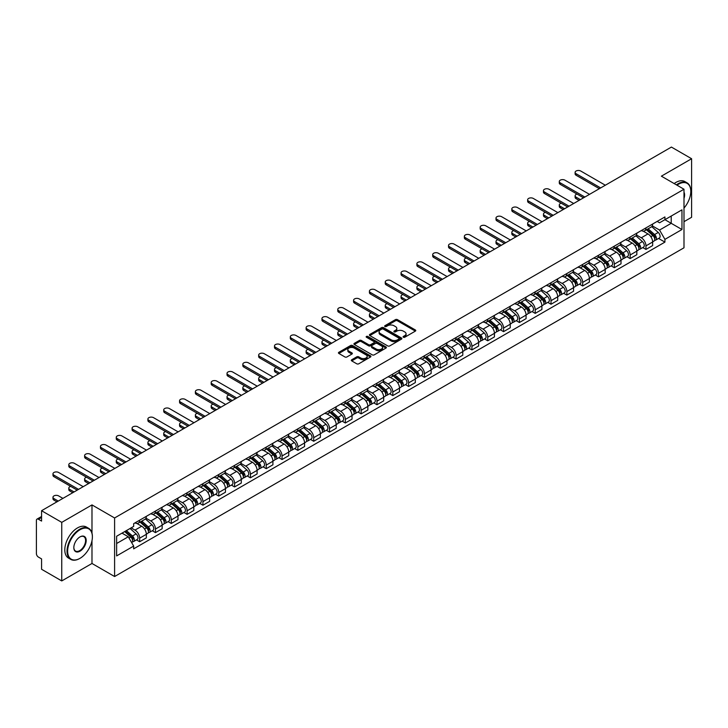 <?xml version="1.0" encoding="UTF-8"?>
<svg xmlns="http://www.w3.org/2000/svg" width="728" height="728" viewBox="0 0 728 728"><rect width="100%" height="100%" fill="white"/><g stroke="black" fill="none" stroke-linecap="round" stroke-linejoin="round"><path stroke-width="1.09" d="M403.385 337.228A0.983 0.573 0 0 0 404.777 337.228L415.351 331.122A1.411 0.81 0 0 0 415.761 330.548A1.411 0.81 0 0 0 415.351 329.966L397.433 319.628A1.411 0.81 0 0 0 395.441 319.628L384.866 325.735A0.983 0.573 0 0 0 386.259 326.535L387.624 325.744A4.505 2.603 0 0 1 393.994 325.744L395.495 326.608A4.505 2.603 0 0 1 396.815 328.446A4.505 2.603 0 0 1 395.495 330.284L394.121 331.076A0.983 0.573 0 0 0 395.513 331.877L396.887 331.094A4.505 2.603 0 0 1 403.257 331.094L404.75 331.95A4.505 2.603 0 0 1 406.069 333.797A4.505 2.603 0 0 1 404.75 335.635L403.385 336.418A0.983 0.573 0 0 0 403.385 337.228L403.385 336.418M351.733 359.741A1.411 0.81 0 0 0 351.324 360.315A1.411 0.81 0 0 0 351.733 360.897L356.766 363.8A1.411 0.81 0 0 0 358.758 363.8L370.507 357.011A1.411 0.81 0 0 0 370.916 356.438A1.411 0.81 0 0 0 370.507 355.865L352.579 345.518A1.411 0.81 0 0 0 350.596 345.518L338.848 352.297A1.411 0.81 0 0 0 338.429 352.871A1.411 0.81 0 0 0 338.848 353.453L344.917 356.957A1.411 0.81 0 0 0 346.91 356.957L351.933 354.054A1.411 0.81 0 0 0 352.352 353.48A1.411 0.81 0 0 0 351.933 352.907L348.921 351.169A3.767 2.175 0 0 1 347.82 349.631A3.767 2.175 0 0 1 350.15 347.62A3.767 2.175 0 0 1 354.254 348.093L366.048 354.9A3.767 2.175 0 0 1 367.149 356.438A3.767 2.175 0 0 1 364.828 358.449A3.767 2.175 0 0 1 360.724 357.976L358.758 356.838A1.411 0.81 0 0 0 356.766 356.838L351.733 359.741L351.733 360.897M114.596 517.972L91.983 504.914L61.753 522.367L41.569 510.71L671.416 147.074L691.6 158.731L661.379 176.176L683.992 189.234L114.596 517.972L114.596 576.53L683.992 247.793L683.992 189.234M387.724 345.918A1.411 0.81 0 0 0 389.717 345.918L401.465 339.139A1.411 0.81 0 0 0 401.874 338.566A1.411 0.81 0 0 0 401.465 337.992L383.547 327.646A1.411 0.81 0 0 0 381.554 327.646L369.806 334.425A1.411 0.81 0 0 0 369.396 334.998A1.411 0.81 0 0 0 369.806 335.572L387.724 345.918M366.766 337.437A0.983 0.573 0 0 1 367.767 337.583L385.967 348.084L374.238 354.855A1.411 0.81 0 0 1 372.245 354.855L354.327 344.508L354.327 343.361A1.411 0.81 0 0 0 353.917 343.935A1.411 0.81 0 0 0 354.327 344.508M354.327 343.361L359.35 340.458A1.411 0.81 0 0 1 361.343 340.458L368.614 344.653A1.411 0.81 0 0 0 370.607 344.653L373.937 342.733A1.411 0.81 0 0 0 374.347 342.16A1.411 0.81 0 0 0 373.937 341.578L366.375 337.21A0.983 0.573 0 0 1 367.767 336.409L385.986 346.928A1.411 0.81 0 0 1 386.395 347.502A1.411 0.81 0 0 1 385.986 348.075L385.986 346.928M61.753 522.367L61.753 580.926L41.569 569.269L41.569 558.904L38.429 557.093A2.866 1.656 -120 0 1 36.4 553.58L36.4 520.438A2.866 1.656 -120 0 1 36.992 519.119L41.569 516.48M683.992 221.676L691.6 217.29L691.6 158.731M61.753 580.926L91.983 563.472L114.596 576.53M41.569 510.71L41.569 521.075L38.429 519.264A2.866 1.656 -120 0 0 36.992 519.119M645.954 227.882A6.598 3.813 60 0 1 644.589 230.849L651.287 226.981A6.598 3.813 -120 0 0 652.652 224.024M636.463 234.989L641.295 237.783A6.598 3.813 60 0 1 645.964 245.864L652.652 241.996A6.598 3.813 -120 0 0 647.984 233.916L643.197 231.149M652.652 241.996L652.652 245.573L645.964 249.431L642.751 247.584M644.589 230.849A6.598 3.813 60 0 1 641.341 230.548M645.964 245.864L645.964 249.431M630.139 237.019A6.598 3.813 60 0 1 628.774 239.985L635.462 236.118A6.598 3.813 -120 0 0 636.827 233.151M626.926 256.72L630.139 258.567L636.827 254.7L636.827 251.133A6.598 3.813 -120 0 0 632.168 243.052L627.372 240.286M628.774 239.985A6.598 3.813 60 0 1 625.525 239.685M620.638 244.126L625.47 246.919A6.598 3.813 60 0 1 630.139 255L630.139 258.567M614.314 246.155A6.598 3.813 60 0 1 612.949 249.113L619.646 245.254A6.598 3.813 -120 0 0 621.011 242.287M611.101 265.847L614.314 267.704L621.011 263.836L621.011 260.269A6.598 3.813 -120 0 0 616.343 252.188L611.556 249.422M612.949 249.113A6.598 3.813 60 0 1 609.7 248.821M604.813 253.262L609.645 256.047A6.598 3.813 60 0 1 614.314 264.127L614.314 267.704M598.489 255.291A6.598 3.813 60 0 1 597.124 258.249L603.821 254.391A6.598 3.813 -120 0 0 605.186 251.424M595.286 274.984L598.489 276.84L605.186 272.973L605.186 269.406A6.598 3.813 -120 0 0 600.518 261.325L595.731 258.558M597.124 258.249A6.598 3.813 60 0 1 593.875 257.958M588.988 262.399L593.83 265.183A6.598 3.813 60 0 1 598.489 273.264L598.489 276.84M582.673 264.428A6.598 3.813 60 0 1 581.308 267.385L587.996 263.518A6.598 3.813 -120 0 0 589.361 260.56M579.461 284.12L582.673 285.977L589.361 282.109L589.361 278.533A6.598 3.813 -120 0 0 584.702 270.452L579.907 267.686M581.308 267.385A6.598 3.813 60 0 1 578.059 267.085M573.173 271.526L578.005 274.32A6.598 3.813 60 0 1 582.673 282.4L582.673 285.977M566.848 273.555A6.598 3.813 60 0 1 565.483 276.522L572.172 272.654A6.598 3.813 -120 0 0 573.546 269.697M563.636 293.257L566.848 295.104L573.546 291.245L573.546 287.669A6.598 3.813 -120 0 0 568.877 279.588L564.082 276.822M565.483 276.522A6.598 3.813 60 0 1 562.234 276.221M557.348 280.662L562.18 283.456A6.598 3.813 60 0 1 566.848 291.537L566.848 295.104M551.023 282.691A6.598 3.813 60 0 1 549.658 285.658L556.356 281.791A6.598 3.813 -120 0 0 557.721 278.833M547.82 302.393L551.023 304.24L557.721 300.382L557.721 296.806A6.598 3.813 -120 0 0 553.053 288.725L548.266 285.958M549.658 285.658A6.598 3.813 60 0 1 546.41 285.358M541.523 289.799L546.364 292.592A6.598 3.813 60 0 1 551.023 300.673L551.023 304.24M535.207 291.828A6.598 3.813 60 0 1 533.833 294.795L540.531 290.927A6.598 3.813 -120 0 0 541.896 287.96M531.995 311.529L535.207 313.377L541.896 309.509L541.896 305.942A6.598 3.813 -120 0 0 537.237 297.861L532.441 295.095M533.833 294.795A6.598 3.813 60 0 1 530.594 294.494M525.707 298.935L530.539 301.729A6.598 3.813 60 0 1 535.207 309.81L535.207 313.377M519.383 300.964A6.598 3.813 60 0 1 518.018 303.922L524.706 300.063A6.598 3.813 -120 0 0 526.071 297.097M516.17 320.657L519.383 322.513L526.08 318.646L526.08 315.078A6.598 3.813 -120 0 0 521.412 306.998L516.616 304.231M518.018 303.922A6.598 3.813 60 0 1 514.769 303.631M509.882 308.071L514.714 310.856A6.598 3.813 60 0 1 519.383 318.937L519.383 322.513M503.558 310.101A6.598 3.813 60 0 1 502.193 313.058L508.89 309.2A6.598 3.813 -120 0 0 510.255 306.233M500.354 329.793L503.558 331.649L510.255 327.782L510.255 324.215A6.598 3.813 -120 0 0 505.587 316.134L500.8 313.368M502.193 313.058A6.598 3.813 60 0 1 498.944 312.767M494.057 317.208L498.898 319.992A6.598 3.813 60 0 1 503.558 328.073L503.558 331.649M487.733 319.237A6.598 3.813 60 0 1 486.368 322.195L493.065 318.327A6.598 3.813 -120 0 0 494.43 315.37M484.53 338.93L487.742 340.786L494.43 336.918L494.43 333.342A6.598 3.813 -120 0 0 489.762 325.261L484.975 322.495M486.368 322.195A6.598 3.813 60 0 1 483.119 321.894M478.241 326.335L483.074 329.129A6.598 3.813 60 0 1 487.742 337.21L487.742 340.786M471.917 328.364A6.598 3.813 60 0 1 470.552 331.331L477.24 327.464A6.598 3.813 -120 0 0 478.605 324.506M468.705 348.066L471.917 349.913L478.605 346.055L478.605 342.479A6.598 3.813 -120 0 0 473.946 334.398L469.15 331.631M470.552 331.331A6.598 3.813 60 0 1 467.303 331.031M462.416 335.471L467.249 338.265A6.598 3.813 60 0 1 471.917 346.346L471.917 349.913M456.092 337.501A6.598 3.813 60 0 1 454.727 340.467L461.425 336.6A6.598 3.813 -120 0 0 462.79 333.642M452.88 357.202L456.092 359.05L462.79 355.191L462.79 351.615A6.598 3.813 -120 0 0 458.121 343.534L453.335 340.768M454.727 340.467A6.598 3.813 60 0 1 451.478 340.167M446.592 344.608L451.424 347.402A6.598 3.813 60 0 1 456.092 355.482L456.092 359.05M440.267 346.637A6.598 3.813 60 0 1 438.902 349.604L445.6 345.736A6.598 3.813 -120 0 0 446.965 342.77M437.064 366.33L440.267 368.186L446.965 364.319L446.965 360.751A6.598 3.813 -120 0 0 442.296 352.671L437.51 349.904M438.902 349.604A6.598 3.813 60 0 1 435.653 349.304M430.767 353.744L435.608 356.538A6.598 3.813 60 0 1 440.267 364.619L440.267 368.186M424.451 355.774A6.598 3.813 60 0 1 423.086 358.731L429.775 354.873A6.598 3.813 -120 0 0 431.14 351.906M421.239 375.466L424.451 377.322L431.14 373.455L431.14 369.888A6.598 3.813 -120 0 0 426.481 361.807L421.685 359.041M423.086 358.731A6.598 3.813 60 0 1 419.838 358.44M414.951 362.881L419.783 365.665A6.598 3.813 60 0 1 424.451 373.746L424.451 377.322M408.626 364.91A6.598 3.813 60 0 1 407.261 367.868L413.95 364.009A6.598 3.813 -120 0 0 415.324 361.043M405.414 384.602L408.626 386.459L415.324 382.591L415.324 379.024A6.598 3.813 -120 0 0 410.656 370.943L405.86 368.177M407.261 367.868A6.598 3.813 60 0 1 404.013 367.567M399.126 372.008L403.958 374.802A6.598 3.813 60 0 1 408.626 382.882L408.626 386.459M392.801 374.046A6.598 3.813 60 0 1 391.436 377.004L398.134 373.136A6.598 3.813 -120 0 0 399.499 370.179M389.598 393.739L392.801 395.595L399.499 391.728L399.499 388.151A6.598 3.813 -120 0 0 394.831 380.071L390.044 377.304M391.436 377.004A6.598 3.813 60 0 1 388.188 376.704M383.301 381.144L388.142 383.938A6.598 3.813 60 0 1 392.801 392.019L392.801 395.595M376.986 383.174A6.598 3.813 60 0 1 375.612 386.14L382.309 382.273A6.598 3.813 -120 0 0 383.674 379.315M373.773 402.875L376.986 404.723L383.674 400.864L383.674 397.288A6.598 3.813 -120 0 0 379.015 389.207L374.219 386.441M375.612 386.14A6.598 3.813 60 0 1 372.372 385.84M367.485 390.281L372.317 393.075A6.598 3.813 60 0 1 376.986 401.155L376.986 404.723M361.161 392.31A6.598 3.813 60 0 1 359.796 395.277L366.484 391.409A6.598 3.813 -120 0 0 367.849 388.452M357.949 412.012L361.161 413.859L367.858 410.001L367.858 406.424A6.598 3.813 -120 0 0 363.19 398.343L358.394 395.577M359.796 395.277A6.598 3.813 60 0 1 356.547 394.976M351.66 399.417L356.493 402.211A6.598 3.813 60 0 1 361.161 410.292L361.161 413.859M345.336 401.447A6.598 3.813 60 0 1 343.971 404.413L350.669 400.546A6.598 3.813 -120 0 0 352.034 397.579M342.133 421.139L345.336 422.995L352.034 419.128L352.034 415.561A6.598 3.813 -120 0 0 347.365 407.48L342.579 404.713M343.971 404.413A6.598 3.813 60 0 1 340.722 404.113M335.836 408.554L340.677 411.347A6.598 3.813 60 0 1 345.336 419.428L345.336 422.995M329.511 410.583A6.598 3.813 60 0 1 328.146 413.54L334.844 409.682A6.598 3.813 -120 0 0 336.209 406.715M326.308 430.275L329.52 432.132L336.209 428.264L336.209 424.697A6.598 3.813 -120 0 0 331.54 416.616L326.754 413.85M328.146 413.54A6.598 3.813 60 0 1 324.897 413.249M320.02 417.69L324.852 420.475A6.598 3.813 60 0 1 329.52 428.555L329.52 432.132M313.695 419.719A6.598 3.813 60 0 1 312.33 422.677L319.019 418.809A6.598 3.813 -120 0 0 320.384 415.852M310.483 439.412L313.695 441.268L320.384 437.401L320.384 433.833A6.598 3.813 -120 0 0 315.724 425.753L310.929 422.986M312.33 422.677A6.598 3.813 60 0 1 309.082 422.377M304.195 426.817L309.027 429.611A6.598 3.813 60 0 1 313.695 437.692L313.695 441.268M297.87 428.856A6.598 3.813 60 0 1 296.505 431.813L303.203 427.946A6.598 3.813 -120 0 0 304.568 424.988M294.658 448.548L297.87 450.404L304.568 446.537L304.568 442.961A6.598 3.813 -120 0 0 299.9 434.88L295.113 432.114M296.505 431.813A6.598 3.813 60 0 1 293.257 431.513M288.37 435.954L293.202 438.747A6.598 3.813 60 0 1 297.87 446.828L297.87 450.404M282.045 437.983A6.598 3.813 60 0 1 280.68 440.95L287.378 437.082A6.598 3.813 -120 0 0 288.743 434.125M278.842 457.685L282.045 459.532L288.743 455.673L288.743 452.097A6.598 3.813 -120 0 0 284.075 444.016L279.288 441.25M280.68 440.95A6.598 3.813 60 0 1 277.432 440.649M272.545 445.09L277.386 447.884A6.598 3.813 60 0 1 282.045 455.965L282.045 459.532M266.23 447.119A6.598 3.813 60 0 1 264.865 450.086L271.553 446.219A6.598 3.813 -120 0 0 272.918 443.261M263.017 466.821L266.23 468.668L272.918 464.81L272.918 461.234A6.598 3.813 -120 0 0 268.259 453.153L263.463 450.386M264.865 450.086A6.598 3.813 60 0 1 261.616 449.786M256.729 454.226L261.561 457.02A6.598 3.813 60 0 1 266.23 465.101L266.23 468.668M250.405 456.256A6.598 3.813 60 0 1 249.04 459.222L255.728 455.355A6.598 3.813 -120 0 0 257.102 452.388M247.192 475.948L250.405 477.805L257.102 473.937L257.102 470.37A6.598 3.813 -120 0 0 252.434 462.289L247.638 459.523M249.04 459.222A6.598 3.813 60 0 1 245.791 458.922M240.904 463.363L245.736 466.157A6.598 3.813 60 0 1 250.405 474.237L250.405 477.805M234.58 465.392A6.598 3.813 60 0 1 233.215 468.35L239.912 464.491A6.598 3.813 -120 0 0 241.277 461.525M231.377 485.085L234.58 486.941L241.277 483.074L241.277 479.506A6.598 3.813 -120 0 0 236.609 471.425L231.823 468.659M233.215 468.35A6.598 3.813 60 0 1 229.966 468.059M225.079 472.499L229.921 475.284A6.598 3.813 60 0 1 234.58 483.365L234.58 486.941M218.764 474.529A6.598 3.813 60 0 1 217.39 477.486L224.088 473.619A6.598 3.813 -120 0 0 225.453 470.661M215.552 494.221L218.764 496.077L225.453 492.21L225.453 488.634A6.598 3.813 -120 0 0 220.793 480.553L215.998 477.786M217.39 477.486A6.598 3.813 60 0 1 214.15 477.186M209.264 481.627L214.096 484.42A6.598 3.813 60 0 1 218.764 492.501L218.764 496.077M202.939 483.665A6.598 3.813 60 0 1 201.574 486.623L208.263 482.755A6.598 3.813 -120 0 0 209.637 479.798M199.727 503.357L202.939 505.214L209.637 501.346L209.637 497.77A6.598 3.813 -120 0 0 204.968 489.689L200.173 486.923M201.574 486.623A6.598 3.813 60 0 1 198.325 486.322M193.439 490.763L198.271 493.557A6.598 3.813 60 0 1 202.939 501.638L202.939 505.214M187.114 492.792A6.598 3.813 60 0 1 185.749 495.759L192.447 491.891A6.598 3.813 -120 0 0 193.812 488.934M183.911 512.494L187.114 514.341L193.812 510.483L193.812 506.906A6.598 3.813 -120 0 0 189.143 498.826L184.357 496.059M185.749 495.759A6.598 3.813 60 0 1 182.501 495.459M177.614 499.899L182.455 502.693A6.598 3.813 60 0 1 187.114 510.774L187.114 514.341M171.289 501.929A6.598 3.813 60 0 1 169.924 504.895L176.622 501.028A6.598 3.813 -120 0 0 177.987 498.061M168.086 521.63L171.298 523.477L177.987 519.619L177.987 516.043A6.598 3.813 -120 0 0 173.319 507.962L168.532 505.196M169.924 504.895A6.598 3.813 60 0 1 166.676 504.595M161.798 509.036L166.63 511.83A6.598 3.813 60 0 1 171.298 519.91L171.298 523.477M155.474 511.065A6.598 3.813 60 0 1 154.108 514.023L160.797 510.164A6.598 3.813 -120 0 0 162.162 507.198M152.261 530.758L155.474 532.614L162.162 528.746L162.162 525.179A6.598 3.813 -120 0 0 157.503 517.098L152.707 514.332M154.108 514.023A6.598 3.813 60 0 1 150.86 513.731M145.973 518.172L150.805 520.957A6.598 3.813 60 0 1 155.474 529.047L155.474 532.614M139.649 520.202A6.598 3.813 60 0 1 138.284 523.159L144.981 519.301A6.598 3.813 -120 0 0 146.346 516.334M136.436 539.894L139.649 541.75L146.346 537.883L146.346 534.316A6.598 3.813 -120 0 0 141.678 526.235L136.891 523.468M138.284 523.159A6.598 3.813 60 0 1 135.035 522.868M131.131 527.873L134.98 530.093A6.598 3.813 60 0 1 139.649 538.174L139.649 541.75M657.166 221.412L659.55 222.786L681.963 209.846L671.216 216.052L671.216 223.314L659.55 230.048L652.279 225.853M116.626 543.507L128.292 536.773L133.67 546.082L116.626 555.919L116.626 536.245L133.67 526.408L133.67 523.65L664.928 216.935L664.928 219.683L681.963 229.52L664.928 239.366L659.55 230.048M681.963 209.846L681.963 229.52M133.67 546.082L133.67 548.83L664.928 242.115L664.928 239.366M91.983 504.914L91.983 533.096M91.983 540.749L91.983 563.472M128.292 536.773L122.004 533.142M658.576 238.447L664.928 242.115M403.776 337.364L404.75 336.8A4.505 2.603 0 0 0 406.069 334.962L406.069 333.797M396.815 328.446L396.815 329.62A4.505 2.603 0 0 1 395.495 331.458L394.512 332.023M415.333 331.131L397.433 320.793A1.411 0.81 0 0 0 395.441 320.793L385.258 326.672M401.465 337.992L401.465 339.139L383.547 328.81A1.411 0.81 0 0 0 381.554 328.81L369.824 335.581L369.806 334.425M398.971 338.966A0.983 0.573 0 0 0 398.971 338.165L383.246 329.083A0.983 0.573 0 0 0 381.854 329.083L380.407 329.911A4.505 2.603 0 0 0 379.088 331.75A4.505 2.603 0 0 0 380.407 333.588L391.164 339.803A4.505 2.603 0 0 0 397.534 339.803L398.971 338.966L398.971 340.14A0.983 0.573 0 0 0 399.262 339.73L399.262 338.566M379.088 331.75L379.088 332.924A4.505 2.603 0 0 0 380.407 334.762L380.407 333.588M398.971 340.14L397.534 340.968A4.505 2.603 0 0 1 391.164 340.968L380.407 334.762M354.345 344.526L359.35 341.632L359.35 340.458M374.347 342.16L374.347 343.325A1.411 0.81 0 0 1 373.937 343.898L370.607 345.827A1.411 0.81 0 0 1 368.614 345.827L361.343 341.632A1.411 0.81 0 0 0 359.35 341.632M376.149 349.012A3.767 2.175 0 0 0 380.262 349.486A3.767 2.175 0 0 0 382.582 347.474A3.767 2.175 0 0 0 381.481 345.936L377.322 343.534A1.411 0.81 0 0 0 375.329 343.534L371.999 345.463A1.411 0.81 0 0 0 371.58 346.037A1.411 0.81 0 0 0 371.999 346.61L376.149 349.012L376.149 350.177A3.767 2.175 0 0 0 380.262 350.65A3.767 2.175 0 0 0 382.582 348.639L382.582 347.474M371.58 346.037L371.58 347.211A1.411 0.81 0 0 0 371.999 347.784L371.999 346.61M376.149 350.177L371.999 347.784M367.149 356.438L367.149 357.612A3.767 2.175 0 0 1 364.828 359.623A3.767 2.175 0 0 1 360.724 359.15L358.758 358.012A1.411 0.81 0 0 0 356.766 358.012L351.751 360.906M347.82 349.631L347.82 350.796A3.767 2.175 0 0 0 348.921 352.334L348.921 351.169M351.915 354.063L348.921 352.334M370.488 357.02L352.579 346.692A1.411 0.81 0 0 0 350.596 346.692L338.866 353.462M646.418 229.793L652.861 235.544A3.585 2.075 60 0 1 653.99 241.095L652.652 241.86M646.591 229.948L649.622 231.695M577.031 194.067A3.303 1.902 -0 0 0 575.111 195.796A3.303 1.902 -0 0 0 576.076 197.142L580.389 199.627M647.065 229.42L654.245 235.817A1.72 0.992 60 0 1 654.781 238.484A1.72 0.992 60 0 1 654.627 238.547M648.138 228.801L654.59 234.553A3.585 2.075 60 0 1 655.71 240.094A3.585 2.075 60 0 1 654.627 240.213M651.733 226.636L658.239 232.441A3.585 2.075 60 0 1 659.368 237.992L655.71 240.094M579.069 200.391L576.076 198.662A3.303 1.902 180 0 1 575.111 197.315L575.111 195.796M599.353 188.679L576.076 175.239A3.303 1.902 180 0 1 575.111 173.892L575.111 172.372A3.303 1.902 -0 0 0 576.076 173.719L600.673 187.924M605.341 185.231L580.744 171.025A3.303 1.902 -0 0 0 577.149 170.616A3.303 1.902 -0 0 0 575.111 172.372M630.594 238.93L637.045 244.681A3.585 2.075 60 0 1 638.165 250.223L636.827 250.996M630.766 239.084L633.797 240.831M561.215 203.203A3.303 1.902 -0 0 0 559.286 204.932A3.303 1.902 -0 0 0 560.26 206.279L564.564 208.763M631.249 238.556L638.42 244.954A1.72 0.992 60 0 1 638.957 247.62A1.72 0.992 60 0 1 638.802 247.675M632.323 237.929L638.765 243.689A3.585 2.075 60 0 1 639.894 249.231A3.585 2.075 60 0 1 638.811 249.349M635.917 235.772L642.415 241.578A3.585 2.075 60 0 1 643.543 247.12L639.894 249.231M563.245 209.528L560.26 207.798A3.303 1.902 180 0 1 559.286 206.452L559.286 204.932M614.769 248.066L621.221 253.817A3.585 2.075 60 0 1 622.349 259.359L621.011 260.133M614.942 248.212L617.981 249.968M545.39 212.33A3.303 1.902 -0 0 0 543.47 214.068A3.303 1.902 -0 0 0 544.435 215.415L548.739 217.899M615.424 247.684L622.595 254.09A1.72 0.992 60 0 1 623.141 256.747A1.72 0.992 60 0 1 622.977 256.811M616.498 247.065L622.94 252.825A3.585 2.075 60 0 1 624.069 258.367A3.585 2.075 60 0 1 622.986 258.486M620.092 244.908L626.599 250.714A3.585 2.075 60 0 1 627.718 256.256L624.069 258.367M547.429 218.664L544.435 216.935A3.303 1.902 180 0 1 543.47 215.588L543.47 214.068M598.953 257.202L605.396 262.954A3.585 2.075 60 0 1 606.524 268.495L605.186 269.269M599.117 257.348L602.156 259.104M529.565 221.467A3.303 1.902 -0 0 0 527.645 223.205A3.303 1.902 -0 0 0 528.61 224.552L532.923 227.036M599.599 256.82L606.779 263.227A1.72 0.992 60 0 1 607.316 265.884A1.72 0.992 60 0 1 607.161 265.947M600.673 256.201L607.125 261.953A3.585 2.075 60 0 1 608.244 267.504A3.585 2.075 60 0 1 607.161 267.613M604.267 254.045L610.774 259.851A3.585 2.075 60 0 1 611.902 265.392L608.244 267.504M531.604 227.8L528.61 226.071A3.303 1.902 180 0 1 527.645 224.725L527.645 223.205M583.528 197.816L560.26 184.375A3.303 1.902 180 0 1 559.286 183.028L559.286 181.509A3.303 1.902 -0 0 0 560.26 182.855L584.848 197.051M589.516 194.358L564.919 180.162A3.303 1.902 -0 0 0 561.324 179.752A3.303 1.902 -0 0 0 559.286 181.509M567.713 206.952L544.435 193.512A3.303 1.902 180 0 1 543.47 192.165L543.47 190.645A3.303 1.902 -0 0 0 544.435 191.992L569.032 206.188M573.691 203.494L549.103 189.298A3.303 1.902 -0 0 0 545.5 188.88A3.303 1.902 -0 0 0 543.47 190.645M551.888 216.089L528.61 202.648A3.303 1.902 180 0 1 527.645 201.301L527.645 199.781A3.303 1.902 -0 0 0 528.61 201.128L553.207 215.324M557.875 212.631L533.278 198.435A3.303 1.902 -0 0 0 529.684 198.016A3.303 1.902 -0 0 0 527.645 199.781M683.992 208.081A17.499 10.101 120 0 0 690.79 191.4A17.499 10.101 120 0 0 678.414 184.257A17.499 10.101 120 0 0 676.976 185.185M676.403 184.857A17.927 10.356 -60 0 1 678.114 183.729A17.927 10.356 -60 0 1 687.077 182.846A17.927 10.356 -60 0 1 690.79 191.054A17.927 10.356 -60 0 1 690.79 191.227M683.992 192.238A8.745 5.051 -60 0 1 683.992 198.416M674.173 183.565A17.927 10.356 -60 0 1 675.875 182.446A17.927 10.356 -60 0 1 684.848 181.554L687.077 182.846M79.707 558.494L80.016 558.321A17.499 10.101 120 0 0 92.383 536.891A17.499 10.101 120 0 0 80.016 529.747A17.499 10.101 120 0 0 67.64 551.178A17.499 10.101 120 0 0 80.016 558.321L79.707 558.494A17.927 10.356 -60 0 1 70.743 559.386A17.927 10.356 -60 0 1 67.995 545.017A17.927 10.356 -60 0 1 79.707 529.22A17.927 10.356 -60 0 1 88.67 528.328A17.927 10.356 -60 0 1 92.383 536.536A17.927 10.356 -60 0 1 92.383 536.718M80.016 536.891L80.016 536.891A8.745 5.051 -60 0 1 86.195 540.458A8.745 5.051 -60 0 1 80.016 551.178A8.745 5.051 -60 0 1 73.828 547.602A8.745 5.051 -60 0 1 80.016 536.891L80.016 536.891M73.828 547.429A8.317 4.805 120 0 0 75.548 551.06A8.317 4.805 120 0 0 79.707 550.65A8.317 4.805 120 0 0 85.14 543.315A8.317 4.805 120 0 0 83.866 536.654A8.317 4.805 120 0 0 79.862 536.982M70.743 559.386L68.514 558.094A17.927 10.356 -60 0 1 65.766 543.725A17.927 10.356 -60 0 1 77.477 527.927A17.927 10.356 -60 0 1 86.441 527.045L88.67 528.328M583.128 266.33L589.571 272.09A3.585 2.075 60 0 1 590.699 277.632L589.361 278.405M583.301 266.484L586.331 268.241M513.75 230.603A3.303 1.902 -0 0 0 511.82 232.332A3.303 1.902 -0 0 0 512.785 233.679L517.098 236.172M583.774 265.957L590.954 272.363A1.72 0.992 60 0 1 591.491 275.02A1.72 0.992 60 0 1 591.336 275.084M584.848 265.338L591.3 271.089A3.585 2.075 60 0 1 592.428 276.64A3.585 2.075 60 0 1 591.345 276.749M588.452 263.181L594.949 268.987A3.585 2.075 60 0 1 596.077 274.529L592.428 276.64M515.779 236.928L512.785 235.208A3.303 1.902 180 0 1 511.82 233.861L511.82 232.332M567.303 275.466L573.755 281.217A3.585 2.075 60 0 1 574.874 286.768L573.537 287.542M567.476 275.621L570.515 277.368M497.925 239.739A3.303 1.902 -0 0 0 496.005 241.469A3.303 1.902 -0 0 0 496.969 242.815L501.274 245.309M567.958 275.093L575.129 281.49A1.72 0.992 60 0 1 575.675 284.157A1.72 0.992 60 0 1 575.511 284.22M569.032 274.474L575.475 280.225A3.585 2.075 60 0 1 576.603 285.767A3.585 2.075 60 0 1 575.52 285.886M572.627 272.317L579.133 278.114A3.585 2.075 60 0 1 580.252 283.665L576.603 285.767M499.954 246.064L496.969 244.344A3.303 1.902 180 0 1 496.005 242.997L496.005 241.469M536.063 225.216L512.785 211.784A3.303 1.902 180 0 1 511.82 210.438L511.82 208.909A3.303 1.902 -0 0 0 512.785 210.256L537.382 224.461M542.051 221.767L517.453 207.562A3.303 1.902 -0 0 0 513.859 207.152A3.303 1.902 -0 0 0 511.82 208.909M520.247 234.352L496.969 220.921A3.303 1.902 180 0 1 496.005 219.574L496.005 218.045A3.303 1.902 -0 0 0 496.969 219.392L521.567 233.597M526.226 230.903L501.628 216.698A3.303 1.902 -0 0 0 498.034 216.289A3.303 1.902 -0 0 0 496.005 218.045M551.487 284.603L557.93 290.354A3.585 2.075 60 0 1 559.059 295.905L557.721 296.669M551.651 284.757L554.69 286.504M482.1 248.876A3.303 1.902 -0 0 0 480.18 250.605A3.303 1.902 -0 0 0 481.144 251.952L485.458 254.436M552.133 284.229L559.304 290.627A1.72 0.992 60 0 1 559.85 293.293A1.72 0.992 60 0 1 559.695 293.357M553.207 283.611L559.659 289.362A3.585 2.075 60 0 1 560.778 294.904A3.585 2.075 60 0 1 559.695 295.022M556.802 281.445L563.308 287.251A3.585 2.075 60 0 1 564.437 292.802L560.778 294.904M484.138 255.2L481.144 253.471A3.303 1.902 180 0 1 480.18 252.125L480.18 250.605M535.662 293.739L542.105 299.49A3.585 2.075 60 0 1 543.234 305.032L541.896 305.805M535.835 293.894L538.866 295.641M466.284 258.012A3.303 1.902 -0 0 0 464.355 259.741A3.303 1.902 -0 0 0 465.319 261.088L469.633 263.572M536.309 293.366L543.488 299.763A1.72 0.992 60 0 1 544.025 302.429A1.72 0.992 60 0 1 543.871 302.484M537.382 292.738L543.834 298.498A3.585 2.075 60 0 1 544.963 304.04A3.585 2.075 60 0 1 543.88 304.158M540.977 290.581L547.483 296.387A3.585 2.075 60 0 1 548.612 301.929L544.963 304.04M468.313 264.337L465.319 262.608A3.303 1.902 180 0 1 464.355 261.261L464.355 259.741M519.837 302.875L526.289 308.626A3.585 2.075 60 0 1 527.409 314.168L526.071 314.942M520.01 303.021L523.041 304.777M450.459 267.14A3.303 1.902 -0 0 0 448.53 268.878A3.303 1.902 -0 0 0 449.504 270.224L453.808 272.709M520.493 302.493L527.663 308.899A1.72 0.992 60 0 1 528.2 311.557A1.72 0.992 60 0 1 528.046 311.62M521.567 301.874L528.009 307.626A3.585 2.075 60 0 1 529.138 313.176A3.585 2.075 60 0 1 528.055 313.286M525.161 299.718L531.658 305.523A3.585 2.075 60 0 1 532.787 311.065L529.138 313.176M452.488 273.473L449.504 271.744A3.303 1.902 180 0 1 448.53 270.397L448.53 268.878M504.022 312.012L510.465 317.763A3.585 2.075 60 0 1 511.593 323.305L510.255 324.078M504.185 312.157L507.225 313.914M434.634 276.276A3.303 1.902 -0 0 0 432.714 278.014A3.303 1.902 -0 0 0 433.679 279.361L437.992 281.845M504.668 311.63L511.839 318.036A1.72 0.992 60 0 1 512.385 320.693A1.72 0.992 60 0 1 512.221 320.757M505.742 311.011L512.184 316.762A3.585 2.075 60 0 1 513.313 322.313A3.585 2.075 60 0 1 512.23 322.422M509.336 308.854L515.843 314.66A3.585 2.075 60 0 1 516.962 320.202L513.313 322.313M436.673 282.61L433.679 280.881A3.303 1.902 180 0 1 432.714 279.534L432.714 278.014M488.197 321.139L494.64 326.899A3.585 2.075 60 0 1 495.768 332.441L494.43 333.215M488.37 321.294L491.4 323.05M418.809 285.412A3.303 1.902 -0 0 0 416.889 287.141A3.303 1.902 -0 0 0 417.854 288.488L422.167 290.982M488.843 320.766L496.023 327.172A1.72 0.992 60 0 1 496.56 329.829A1.72 0.992 60 0 1 496.405 329.893M489.917 320.147L496.369 325.898A3.585 2.075 60 0 1 497.488 331.44A3.585 2.075 60 0 1 496.405 331.559M493.511 317.99L500.018 323.787A3.585 2.075 60 0 1 501.146 329.338L497.488 331.44M420.848 291.737L417.854 290.017A3.303 1.902 180 0 1 416.889 288.67L416.889 287.141M472.372 330.275L478.824 336.027A3.585 2.075 60 0 1 479.943 341.578L478.605 342.351M472.545 330.43L475.575 332.177M402.994 294.549A3.303 1.902 -0 0 0 401.064 296.278A3.303 1.902 -0 0 0 402.038 297.625L406.342 300.118M473.027 329.902L480.198 336.3A1.72 0.992 60 0 1 480.735 338.966A1.72 0.992 60 0 1 480.58 339.03M474.101 329.284L480.544 335.035A3.585 2.075 60 0 1 481.672 340.577A3.585 2.075 60 0 1 480.589 340.695M477.695 327.127L484.193 332.924A3.585 2.075 60 0 1 485.321 338.474L481.672 340.577M405.023 300.873L402.038 299.144A3.303 1.902 180 0 1 401.064 297.798L401.064 296.278M456.547 339.412L462.999 345.163A3.585 2.075 60 0 1 464.127 350.714L462.79 351.478M456.72 339.567L459.759 341.314M387.169 303.685A3.303 1.902 -0 0 0 385.249 305.414A3.303 1.902 -0 0 0 386.213 306.761L390.517 309.245M457.202 339.039L464.373 345.436A1.72 0.992 60 0 1 464.919 348.102A1.72 0.992 60 0 1 464.755 348.166M458.276 338.42L464.719 344.171A3.585 2.075 60 0 1 465.847 349.713A3.585 2.075 60 0 1 464.764 349.831M461.871 336.254L468.377 342.06A3.585 2.075 60 0 1 469.496 347.602L465.847 349.713M389.207 310.01L386.213 308.281A3.303 1.902 180 0 1 385.249 306.934L385.249 305.414M440.731 348.548L447.174 354.299A3.585 2.075 60 0 1 448.302 359.841L446.965 360.615M440.895 348.703L443.934 350.45M371.344 312.822A3.303 1.902 -0 0 0 369.424 314.551A3.303 1.902 -0 0 0 370.388 315.897L374.702 318.382M441.377 348.175L448.557 354.572A1.72 0.992 60 0 1 449.094 357.239A1.72 0.992 60 0 1 448.939 357.293M442.451 347.547L448.903 353.308A3.585 2.075 60 0 1 450.022 358.849A3.585 2.075 60 0 1 448.939 358.968M446.046 345.391L452.552 351.196A3.585 2.075 60 0 1 453.681 356.738L450.022 358.849M373.382 319.146L370.388 317.417A3.303 1.902 180 0 1 369.424 316.07L369.424 314.551M504.422 243.489L481.144 230.048A3.303 1.902 180 0 1 480.18 228.701L480.18 227.181A3.303 1.902 -0 0 0 481.144 228.528L505.742 242.724M510.41 240.031L485.813 225.835A3.303 1.902 -0 0 0 482.218 225.425A3.303 1.902 -0 0 0 480.18 227.181M488.597 252.625L465.319 239.184A3.303 1.902 180 0 1 464.355 237.838L464.355 236.318A3.303 1.902 -0 0 0 465.319 237.665L489.917 251.861M494.585 249.167L469.988 234.971A3.303 1.902 -0 0 0 466.393 234.562A3.303 1.902 -0 0 0 464.355 236.318M472.781 261.762L449.504 248.321A3.303 1.902 180 0 1 448.53 246.974L448.53 245.454A3.303 1.902 -0 0 0 449.504 246.801L474.092 260.997M478.76 258.304L454.163 244.108A3.303 1.902 -0 0 0 450.568 243.689A3.303 1.902 -0 0 0 448.53 245.454M456.957 270.898L433.679 257.457A3.303 1.902 180 0 1 432.714 256.11L432.714 254.591A3.303 1.902 -0 0 0 433.679 255.938L458.276 270.134M462.935 267.44L438.347 253.244A3.303 1.902 -0 0 0 434.752 252.825A3.303 1.902 -0 0 0 432.714 254.591M441.132 280.025L417.854 266.594A3.303 1.902 180 0 1 416.889 265.247L416.889 263.718A3.303 1.902 -0 0 0 417.854 265.065L442.451 279.27M447.119 276.576L422.522 262.371A3.303 1.902 -0 0 0 418.928 261.962A3.303 1.902 -0 0 0 416.889 263.718M425.307 289.162L402.038 275.73A3.303 1.902 180 0 1 401.064 274.383L401.064 272.854A3.303 1.902 -0 0 0 402.038 274.201L426.626 288.406M431.295 285.713L406.697 271.508A3.303 1.902 -0 0 0 403.103 271.098A3.303 1.902 -0 0 0 401.064 272.854M409.491 298.298L386.213 284.857A3.303 1.902 180 0 1 385.249 283.511L385.249 281.991A3.303 1.902 -0 0 0 386.213 283.338L410.81 297.534M415.47 294.84L390.881 280.644A3.303 1.902 -0 0 0 387.278 280.235A3.303 1.902 -0 0 0 385.249 281.991M393.666 307.434L370.388 293.994A3.303 1.902 180 0 1 369.424 292.647L369.424 291.127A3.303 1.902 -0 0 0 370.388 292.474L394.986 306.67M399.654 303.976L375.056 289.78A3.303 1.902 -0 0 0 371.462 289.362A3.303 1.902 -0 0 0 369.424 291.127M424.906 357.685L431.349 363.436A3.585 2.075 60 0 1 432.478 368.978L431.14 369.751M425.079 357.83L428.11 359.587M355.528 321.949A3.303 1.902 -0 0 0 353.599 323.687A3.303 1.902 -0 0 0 354.563 325.034L358.877 327.518M425.552 357.302L432.732 363.709A1.72 0.992 60 0 1 433.269 366.366A1.72 0.992 60 0 1 433.115 366.43M426.626 356.684L433.078 362.435A3.585 2.075 60 0 1 434.207 367.986A3.585 2.075 60 0 1 433.124 368.095M430.23 354.527L436.727 360.333A3.585 2.075 60 0 1 437.856 365.875L434.207 367.986M357.557 328.283L354.563 326.554A3.303 1.902 180 0 1 353.599 325.207L353.599 323.687M409.081 366.812L415.533 372.572A3.585 2.075 60 0 1 416.653 378.114L415.315 378.888M409.254 366.967L412.294 368.723M339.703 331.085A3.303 1.902 -0 0 0 337.783 332.814A3.303 1.902 -0 0 0 338.748 334.161L343.052 336.654M409.737 366.439L416.907 372.845A1.72 0.992 60 0 1 417.453 375.502A1.72 0.992 60 0 1 417.29 375.566M410.81 365.82L417.253 371.571A3.585 2.075 60 0 1 418.382 377.122A3.585 2.075 60 0 1 417.299 377.231M414.405 363.663L420.911 369.469A3.585 2.075 60 0 1 422.031 375.011L418.382 377.122M341.741 337.419L338.748 335.69A3.303 1.902 180 0 1 337.783 334.343L337.783 332.814M393.266 375.948L399.708 381.709A3.585 2.075 60 0 1 400.837 387.251L399.499 388.024M393.429 376.103L396.469 377.859M323.878 340.222A3.303 1.902 -0 0 0 321.958 341.951A3.303 1.902 -0 0 0 322.923 343.298L327.236 345.791M393.912 375.575L401.083 381.982A1.72 0.992 60 0 1 401.629 384.639A1.72 0.992 60 0 1 401.474 384.702M394.986 374.956L401.437 380.708A3.585 2.075 60 0 1 402.557 386.25A3.585 2.075 60 0 1 401.474 386.368M398.58 372.8L405.087 378.596A3.585 2.075 60 0 1 406.215 384.147L402.557 386.25M325.916 346.546L322.923 344.826A3.303 1.902 180 0 1 321.958 343.479L321.958 341.951M377.441 385.085L383.884 390.836A3.585 2.075 60 0 1 385.012 396.387L383.674 397.16M377.614 385.239L380.644 386.987M308.062 349.358A3.303 1.902 -0 0 0 306.133 351.087A3.303 1.902 -0 0 0 307.098 352.434L311.411 354.927M378.087 384.712L385.267 391.109A1.72 0.992 60 0 1 385.804 393.775A1.72 0.992 60 0 1 385.649 393.839M379.161 384.093L385.613 389.844A3.585 2.075 60 0 1 386.741 395.386A3.585 2.075 60 0 1 385.658 395.504M382.755 381.936L389.262 387.733A3.585 2.075 60 0 1 390.39 393.284L386.741 395.386M310.092 355.683L307.098 353.954A3.303 1.902 180 0 1 306.133 352.607L306.133 351.087M361.616 394.221L368.068 399.972A3.585 2.075 60 0 1 369.187 405.523L367.849 406.288M361.789 394.376L364.819 396.123M292.237 358.495A3.303 1.902 -0 0 0 290.308 360.224A3.303 1.902 -0 0 0 291.282 361.57L295.586 364.055M362.271 393.848L369.442 400.245A1.72 0.992 60 0 1 369.979 402.912A1.72 0.992 60 0 1 369.824 402.975M363.345 393.229L369.788 398.98A3.585 2.075 60 0 1 370.916 404.522A3.585 2.075 60 0 1 369.833 404.641M366.939 391.063L373.437 396.869A3.585 2.075 60 0 1 374.565 402.411L370.916 404.522M294.267 364.819L291.282 363.09A3.303 1.902 180 0 1 290.308 361.743L290.308 360.224M345.8 403.358L352.243 409.109A3.585 2.075 60 0 1 353.371 414.651L352.034 415.424M345.964 403.512L349.003 405.259M276.413 367.631A3.303 1.902 -0 0 0 274.492 369.36A3.303 1.902 -0 0 0 275.457 370.707L279.77 373.191M346.446 402.984L353.617 409.382A1.72 0.992 60 0 1 354.163 412.039A1.72 0.992 60 0 1 353.999 412.103M347.52 402.356L353.963 408.117A3.585 2.075 60 0 1 355.091 413.659A3.585 2.075 60 0 1 354.008 413.777M351.114 400.2L357.621 406.006A3.585 2.075 60 0 1 358.74 411.548L355.091 413.659M278.451 373.955L275.457 372.226A3.303 1.902 180 0 1 274.492 370.88L274.492 369.36M329.975 412.494L336.418 418.245A3.585 2.075 60 0 1 337.546 423.787L336.209 424.561M330.148 412.639L333.178 414.396M260.588 376.758A3.303 1.902 -0 0 0 258.668 378.496A3.303 1.902 -0 0 0 259.632 379.843L263.946 382.327M330.621 412.112L337.801 418.518A1.72 0.992 60 0 1 338.338 421.175A1.72 0.992 60 0 1 338.183 421.239M331.695 411.493L338.147 417.244A3.585 2.075 60 0 1 339.266 422.795A3.585 2.075 60 0 1 338.183 422.904M335.289 409.336L341.796 415.142A3.585 2.075 60 0 1 342.924 420.684L339.266 422.795M262.626 383.092L259.632 381.363A3.303 1.902 180 0 1 258.668 380.016L258.668 378.496M314.15 421.621L320.602 427.382A3.585 2.075 60 0 1 321.721 432.923L320.384 433.697M314.323 421.776L317.353 423.532M244.772 385.895A3.303 1.902 -0 0 0 242.843 387.624A3.303 1.902 -0 0 0 243.816 388.97L248.121 391.464M314.805 421.248L321.976 427.654A1.72 0.992 60 0 1 322.513 430.312A1.72 0.992 60 0 1 322.358 430.375M315.879 420.629L322.322 426.381A3.585 2.075 60 0 1 323.45 431.931A3.585 2.075 60 0 1 322.368 432.041M319.474 418.473L325.971 424.278A3.585 2.075 60 0 1 327.099 429.82L323.45 431.931M246.801 392.228L243.816 390.499A3.303 1.902 180 0 1 242.843 389.152L242.843 387.624M298.325 430.758L304.777 436.509A3.585 2.075 60 0 1 305.906 442.06L304.568 442.833M298.498 430.912L301.538 432.669M228.947 395.031A3.303 1.902 -0 0 0 227.027 396.76A3.303 1.902 -0 0 0 227.991 398.107L232.296 400.6M298.981 430.385L306.151 436.782A1.72 0.992 60 0 1 306.697 439.448A1.72 0.992 60 0 1 306.534 439.512M300.054 429.766L306.497 435.517A3.585 2.075 60 0 1 307.626 441.059A3.585 2.075 60 0 1 306.543 441.177M303.649 427.609L310.155 433.406A3.585 2.075 60 0 1 311.275 438.957L307.626 441.059M230.985 401.356L227.991 399.636A3.303 1.902 180 0 1 227.027 398.289L227.027 396.76M282.51 439.894L288.952 445.645A3.585 2.075 60 0 1 290.081 451.196L288.743 451.97M282.673 440.049L285.713 441.796M213.122 404.167A3.303 1.902 -0 0 0 211.202 405.896A3.303 1.902 -0 0 0 212.167 407.243L216.48 409.737M283.156 439.521L290.336 445.918A1.72 0.992 60 0 1 290.872 448.584A1.72 0.992 60 0 1 290.718 448.648M284.229 438.902L290.681 444.653A3.585 2.075 60 0 1 291.801 450.195A3.585 2.075 60 0 1 290.718 450.314M287.824 436.745L294.33 442.542A3.585 2.075 60 0 1 295.459 448.093L291.801 450.195M215.16 410.492L212.167 408.763A3.303 1.902 180 0 1 211.202 407.416L211.202 405.896M266.685 449.03L273.137 454.782A3.585 2.075 60 0 1 274.256 460.324L272.918 461.097M266.858 449.185L269.888 450.932M197.306 413.304A3.303 1.902 -0 0 0 195.377 415.033A3.303 1.902 -0 0 0 196.342 416.38L200.655 418.864M267.331 448.657L274.511 455.055A1.72 0.992 60 0 1 275.048 457.721A1.72 0.992 60 0 1 274.893 457.776M268.404 448.039L274.856 453.79A3.585 2.075 60 0 1 275.985 459.332A3.585 2.075 60 0 1 274.902 459.45M272.008 445.873L278.506 451.679A3.585 2.075 60 0 1 279.634 457.22L275.985 459.332M199.336 419.628L196.342 417.899A3.303 1.902 180 0 1 195.377 416.553L195.377 415.033M250.86 458.167L257.312 463.918A3.585 2.075 60 0 1 258.44 469.46L257.093 470.233M251.033 458.322L254.072 460.069M181.481 422.44A3.303 1.902 -0 0 0 179.561 424.169A3.303 1.902 -0 0 0 180.526 425.516L184.83 428M251.515 457.794L258.686 464.191A1.72 0.992 60 0 1 259.232 466.848A1.72 0.992 60 0 1 259.068 466.912M252.589 457.166L259.031 462.926A3.585 2.075 60 0 1 260.16 468.468A3.585 2.075 60 0 1 259.077 468.586M256.183 455.009L262.69 460.815A3.585 2.075 60 0 1 263.809 466.357L260.16 468.468M183.52 428.765L180.526 427.036A3.303 1.902 180 0 1 179.561 425.689L179.561 424.169M235.044 467.303L241.487 473.054A3.585 2.075 60 0 1 242.615 478.596L241.277 479.37M235.208 467.449L238.247 469.205M165.656 431.567A3.303 1.902 -0 0 0 163.736 433.306A3.303 1.902 -0 0 0 164.701 434.652L169.014 437.137M235.69 466.921L242.861 473.327A1.72 0.992 60 0 1 243.407 475.985A1.72 0.992 60 0 1 243.252 476.048M236.764 466.302L243.216 472.053A3.585 2.075 60 0 1 244.335 477.604A3.585 2.075 60 0 1 243.252 477.714M240.358 464.146L246.865 469.951A3.585 2.075 60 0 1 247.993 475.493L244.335 477.604M167.695 437.901L164.701 436.172A3.303 1.902 180 0 1 163.736 434.825L163.736 433.306M219.219 476.43L225.662 482.191A3.585 2.075 60 0 1 226.79 487.733L225.453 488.506M219.392 476.585L222.422 478.341M149.841 440.704A3.303 1.902 -0 0 0 147.911 442.433A3.303 1.902 -0 0 0 148.876 443.78L153.189 446.273M219.865 476.057L227.045 482.464A1.72 0.992 60 0 1 227.582 485.121A1.72 0.992 60 0 1 227.427 485.185M220.939 475.439L227.391 481.19A3.585 2.075 60 0 1 228.519 486.741A3.585 2.075 60 0 1 227.436 486.85M224.533 473.282L231.04 479.088A3.585 2.075 60 0 1 232.168 484.63L228.519 486.741M151.87 447.038L148.876 445.309A3.303 1.902 180 0 1 147.911 443.962L147.911 442.433M203.394 485.567L209.846 491.318A3.585 2.075 60 0 1 210.965 496.869L209.628 497.643M203.567 485.722L206.597 487.478M134.016 449.84A3.303 1.902 -0 0 0 132.087 451.569A3.303 1.902 -0 0 0 133.06 452.916L137.364 455.409M204.049 485.194L211.22 491.591A1.72 0.992 60 0 1 211.757 494.257A1.72 0.992 60 0 1 211.602 494.321M205.123 484.575L211.566 490.326A3.585 2.075 60 0 1 212.694 495.868A3.585 2.075 60 0 1 211.611 495.986M208.718 482.418L215.215 488.215A3.585 2.075 60 0 1 216.343 493.766L212.694 495.868M136.045 456.165L133.06 454.445A3.303 1.902 180 0 1 132.087 453.098L132.087 451.569M377.841 316.571L354.563 303.13A3.303 1.902 180 0 1 353.599 301.783L353.599 300.264A3.303 1.902 -0 0 0 354.563 301.61L379.161 315.806M383.829 313.113L359.232 298.917A3.303 1.902 -0 0 0 355.637 298.498A3.303 1.902 -0 0 0 353.599 300.264M362.025 325.707L338.748 312.267A3.303 1.902 180 0 1 337.783 310.92L337.783 309.4A3.303 1.902 -0 0 0 338.748 310.747L363.345 324.943M368.004 322.249L343.407 308.053A3.303 1.902 -0 0 0 339.812 307.635A3.303 1.902 -0 0 0 337.783 309.4M346.2 334.834L322.923 321.403A3.303 1.902 180 0 1 321.958 320.056L321.958 318.527A3.303 1.902 -0 0 0 322.923 319.874L347.52 334.079M352.188 331.386L327.591 317.18A3.303 1.902 -0 0 0 323.996 316.771A3.303 1.902 -0 0 0 321.958 318.527M330.376 343.971L307.098 330.53A3.303 1.902 180 0 1 306.133 329.183L306.133 327.664A3.303 1.902 -0 0 0 307.098 329.011L331.695 343.216M336.363 340.522L311.766 326.317A3.303 1.902 -0 0 0 308.171 325.907A3.303 1.902 -0 0 0 306.133 327.664M314.56 353.107L291.282 339.667A3.303 1.902 180 0 1 290.308 338.32L290.308 336.8A3.303 1.902 -0 0 0 291.282 338.147L315.87 352.343M320.538 349.649L295.941 335.453A3.303 1.902 -0 0 0 292.347 335.044A3.303 1.902 -0 0 0 290.308 336.8M298.735 362.244L275.457 348.803A3.303 1.902 180 0 1 274.492 347.456L274.492 345.936A3.303 1.902 -0 0 0 275.457 347.283L300.054 361.479M304.714 358.786L280.125 344.59A3.303 1.902 -0 0 0 276.531 344.171A3.303 1.902 -0 0 0 274.492 345.936M282.91 371.38L259.632 357.939A3.303 1.902 180 0 1 258.668 356.593L258.668 355.073A3.303 1.902 -0 0 0 259.632 356.42L284.229 370.616M288.898 367.922L264.3 353.726A3.303 1.902 -0 0 0 260.706 353.308A3.303 1.902 -0 0 0 258.668 355.073M267.085 380.517L243.816 367.076A3.303 1.902 180 0 1 242.843 365.729L242.843 364.209A3.303 1.902 -0 0 0 243.816 365.556L268.404 379.752M273.073 377.059L248.476 362.863A3.303 1.902 -0 0 0 244.881 362.444A3.303 1.902 -0 0 0 242.843 364.209M251.269 389.644L227.991 376.212A3.303 1.902 180 0 1 227.027 374.865L227.027 373.337A3.303 1.902 -0 0 0 227.991 374.683L252.589 388.889M257.248 386.195L232.66 371.99A3.303 1.902 -0 0 0 229.056 371.58A3.303 1.902 -0 0 0 227.027 373.337M235.444 398.78L212.167 385.339A3.303 1.902 180 0 1 211.202 383.993L211.202 382.473A3.303 1.902 -0 0 0 212.167 383.82L236.764 398.025M241.432 395.331L216.835 381.126A3.303 1.902 -0 0 0 213.24 380.717A3.303 1.902 -0 0 0 211.202 382.473M219.619 407.917L196.342 394.476A3.303 1.902 180 0 1 195.377 393.129L195.377 391.609A3.303 1.902 -0 0 0 196.342 392.956L220.939 407.152M225.607 404.459L201.01 390.263A3.303 1.902 -0 0 0 197.415 389.853A3.303 1.902 -0 0 0 195.377 391.609M203.804 417.053L180.526 403.612A3.303 1.902 180 0 1 179.561 402.266L179.561 400.746A3.303 1.902 -0 0 0 180.526 402.093L205.123 416.289M209.782 413.595L185.185 399.399A3.303 1.902 -0 0 0 181.591 398.98A3.303 1.902 -0 0 0 179.561 400.746M187.979 426.189L164.701 412.749A3.303 1.902 180 0 1 163.736 411.402L163.736 409.882A3.303 1.902 -0 0 0 164.701 411.229L189.298 425.425M193.967 422.731L169.369 408.535A3.303 1.902 -0 0 0 165.775 408.117A3.303 1.902 -0 0 0 163.736 409.882M172.154 435.326L148.876 421.885A3.303 1.902 180 0 1 147.911 420.538L147.911 419.01A3.303 1.902 -0 0 0 148.876 420.356L173.473 434.561M178.142 431.868L153.544 417.663A3.303 1.902 -0 0 0 149.95 417.253A3.303 1.902 -0 0 0 147.911 419.01M156.338 444.453L133.06 431.022A3.303 1.902 180 0 1 132.087 429.675L132.087 428.146A3.303 1.902 -0 0 0 133.06 429.493L157.648 443.698M162.317 441.004L137.719 426.799A3.303 1.902 -0 0 0 134.125 426.39A3.303 1.902 -0 0 0 132.087 428.146M187.578 494.703L194.021 500.455A3.585 2.075 60 0 1 195.149 506.005L193.812 506.779M187.742 494.858L190.782 496.605M118.191 458.977A3.303 1.902 -0 0 0 116.271 460.706A3.303 1.902 -0 0 0 117.235 462.053L121.549 464.546M188.224 494.33L195.395 500.728A1.72 0.992 60 0 1 195.941 503.394A1.72 0.992 60 0 1 195.777 503.458M189.298 493.711L195.741 499.463A3.585 2.075 60 0 1 196.869 505.005A3.585 2.075 60 0 1 195.787 505.123M192.893 491.555L199.399 497.351A3.585 2.075 60 0 1 200.518 502.902L196.869 505.005M120.229 465.301L117.235 463.572A3.303 1.902 180 0 1 116.271 462.225L116.271 460.706M140.513 453.589L117.235 440.149A3.303 1.902 180 0 1 116.271 438.802L116.271 437.282A3.303 1.902 -0 0 0 117.235 438.629L141.833 452.834M146.492 450.141L121.904 435.936A3.303 1.902 -0 0 0 118.309 435.526A3.303 1.902 -0 0 0 116.271 437.282M171.753 503.84L178.196 509.591A3.585 2.075 60 0 1 179.325 515.133L177.987 515.906M171.926 503.994L174.957 505.742M102.366 468.113A3.303 1.902 -0 0 0 100.446 469.842A3.303 1.902 -0 0 0 101.41 471.189L105.724 473.673M172.399 503.467L179.579 509.864A1.72 0.992 60 0 1 180.116 512.53A1.72 0.992 60 0 1 179.962 512.585M173.473 502.848L179.925 508.599A3.585 2.075 60 0 1 181.044 514.141A3.585 2.075 60 0 1 179.962 514.259M177.068 500.682L183.574 506.488A3.585 2.075 60 0 1 184.703 512.03L181.044 514.141M104.404 474.438L101.41 472.709A3.303 1.902 180 0 1 100.446 471.362L100.446 469.842M124.688 462.726L101.41 449.285A3.303 1.902 180 0 1 100.446 447.938L100.446 446.419A3.303 1.902 -0 0 0 101.41 447.766L126.008 461.962M130.676 459.268L106.079 445.072A3.303 1.902 -0 0 0 102.484 444.662A3.303 1.902 -0 0 0 100.446 446.419M155.929 512.976L162.38 518.727A3.585 2.075 60 0 1 163.5 524.269L162.162 525.043M156.101 513.122L159.132 514.878M86.55 477.25A3.303 1.902 -0 0 0 84.621 478.979A3.303 1.902 -0 0 0 85.595 480.325L89.899 482.81M156.584 512.594L163.755 519A1.72 0.992 60 0 1 164.291 521.658A1.72 0.992 60 0 1 164.137 521.721M157.657 511.975L164.1 517.735A3.585 2.075 60 0 1 165.229 523.277A3.585 2.075 60 0 1 164.146 523.396M161.252 509.818L167.749 515.624A3.585 2.075 60 0 1 168.878 521.166L165.229 523.277M88.579 483.574L85.595 481.845A3.303 1.902 180 0 1 84.621 480.498L84.621 478.979M108.863 471.862L85.595 458.422A3.303 1.902 180 0 1 84.621 457.075L84.621 455.555A3.303 1.902 -0 0 0 85.595 456.902L110.183 471.098M114.851 468.404L90.254 454.208A3.303 1.902 -0 0 0 86.659 453.79A3.303 1.902 -0 0 0 84.621 455.555M140.104 522.113L146.556 527.864A3.585 2.075 60 0 1 147.684 533.406L146.346 534.179M140.276 522.258L143.316 524.014M70.725 486.377A3.303 1.902 -0 0 0 68.805 488.115A3.303 1.902 -0 0 0 69.77 489.462L74.083 491.946M140.759 521.73L147.93 528.137A1.72 0.992 60 0 1 148.476 530.794A1.72 0.992 60 0 1 148.312 530.858M141.833 521.111L148.275 526.863A3.585 2.075 60 0 1 149.404 532.414A3.585 2.075 60 0 1 148.321 532.523M145.427 518.955L151.934 524.761A3.585 2.075 60 0 1 153.053 530.303L149.404 532.414M72.764 492.71L69.77 490.981A3.303 1.902 180 0 1 68.805 489.635L68.805 488.115M93.047 480.999L69.77 467.558A3.303 1.902 180 0 1 68.805 466.211L68.805 464.692A3.303 1.902 -0 0 0 69.77 466.038L94.367 480.234M99.026 477.541L74.438 463.345A3.303 1.902 -0 0 0 70.834 462.926A3.303 1.902 -0 0 0 68.805 464.692M124.679 531.595L130.731 537A3.585 2.075 60 0 1 131.859 542.542L131.677 542.642M124.743 531.558L127.491 533.151M62.917 498.389L58.613 495.895A3.303 1.902 -0 0 0 55.019 495.486A3.303 1.902 -0 0 0 52.98 497.242A3.303 1.902 -0 0 0 53.945 498.589L58.258 501.082M125.325 531.222L132.114 537.273A1.72 0.992 60 0 1 132.651 539.93A1.72 0.992 60 0 1 132.496 539.994M126.399 530.603L132.46 535.999A3.585 2.075 60 0 1 133.579 541.55A3.585 2.075 60 0 1 132.496 541.659M130.057 528.492L136.109 533.897A3.585 2.075 60 0 1 137.237 539.439L133.579 541.55M56.939 501.847L53.945 500.118A3.303 1.902 180 0 1 52.98 498.771L52.98 497.242M77.223 490.135L53.945 476.694A3.303 1.902 180 0 1 52.98 475.348L52.98 473.819A3.303 1.902 -0 0 0 53.945 475.166L78.542 489.371M83.21 486.677L58.613 472.472A3.303 1.902 -0 0 0 55.019 472.062A3.303 1.902 -0 0 0 52.98 473.819M155.474 529.047L162.162 525.179M171.298 519.91L177.987 516.043M187.114 510.774L193.812 506.906M202.939 501.638L209.637 497.77M218.764 492.501L225.453 488.634M234.58 483.365L241.277 479.506M250.405 474.237L257.102 470.37M266.23 465.101L272.918 461.234M282.045 455.965L288.743 452.097M297.87 446.828L304.568 442.961M313.695 437.692L320.384 433.833M329.52 428.555L336.209 424.697M345.336 419.428L352.034 415.561M361.161 410.292L367.858 406.424M376.986 401.155L383.674 397.288M392.801 392.019L399.499 388.151M408.626 382.882L415.324 379.024M424.451 373.746L431.14 369.888M440.267 364.619L446.965 360.751M456.092 355.482L462.79 351.615M471.917 346.346L478.605 342.479M487.742 337.21L494.43 333.342M503.558 328.073L510.255 324.215M519.383 318.937L526.08 315.078M535.207 309.81L541.896 305.942M551.023 300.673L557.721 296.806M566.848 291.537L573.546 287.669M582.673 282.4L589.361 278.533M598.489 273.264L605.186 269.406M614.314 264.127L621.011 260.269M630.139 255L636.827 251.133M139.649 538.174L146.346 534.316M134.98 530.093L141.678 526.235M150.805 520.957L157.503 517.098M166.63 511.83L173.319 507.962M182.455 502.693L189.143 498.826M198.271 493.557L204.968 489.689M214.096 484.42L220.793 480.553M229.921 475.284L236.609 471.425M245.736 466.157L252.434 462.289M261.561 457.02L268.259 453.153M277.386 447.884L284.075 444.016M293.202 438.747L299.9 434.88M309.027 429.611L315.724 425.753M324.852 420.475L331.54 416.616M340.677 411.347L347.365 407.48M356.493 402.211L363.19 398.343M372.317 393.075L379.015 389.207M388.142 383.938L394.831 380.071M403.958 374.802L410.656 370.943M419.783 365.665L426.481 361.807M435.608 356.538L442.296 352.671M451.424 347.402L458.121 343.534M467.249 338.265L473.946 334.398M483.074 329.129L489.762 325.261M498.898 319.992L505.587 316.134M514.714 310.856L521.412 306.998M530.539 301.729L537.237 297.861M546.364 292.592L553.053 288.725M562.18 283.456L568.877 279.588M578.005 274.32L584.702 270.452M593.83 265.183L600.518 261.325M609.645 256.047L616.343 252.188M625.47 246.919L632.168 243.052M641.295 237.783L647.984 233.916M41.569 517.444L38.429 519.264M404.75 336.8L404.75 335.635M394.121 331.877L394.121 331.076M395.495 331.458L395.495 330.284M384.866 326.535L384.866 325.735M395.441 320.793L395.441 319.628M397.433 320.793L397.433 319.628M415.351 331.122L415.351 329.966M381.554 328.81L381.554 327.646M383.547 328.81L383.547 327.646M391.164 340.968L391.164 339.803M397.534 340.968L397.534 339.803M361.343 341.632L361.343 340.458M368.614 345.827L368.614 344.653M370.607 345.827L370.607 344.653M373.937 343.898L373.937 342.733M367.767 337.583L367.767 336.409M356.766 358.012L356.766 356.838M358.758 358.012L358.758 356.838M360.724 359.15L360.724 357.976M351.933 354.054L351.933 352.907M338.848 353.453L338.848 352.297M350.596 346.692L350.596 345.518M352.579 346.692L352.579 345.518M370.507 357.011L370.507 355.865M652.861 235.544L650.85 236.709M655.136 237.692L654.49 238.065M658.239 232.441L654.59 234.553M576.076 198.662L576.076 197.142M576.076 173.719L576.076 175.239M637.045 244.681L635.034 245.846M639.311 246.828L638.665 247.201M642.415 241.578L638.765 243.689M560.26 207.798L560.26 206.279M621.221 253.817L619.21 254.973M623.496 255.965L622.85 256.338M626.599 250.714L622.94 252.825M544.435 216.935L544.435 215.415M605.396 262.954L603.385 264.109M607.671 265.101L607.025 265.474M610.774 259.851L607.125 261.953M528.61 226.071L528.61 224.552M560.26 182.855L560.26 184.375M544.435 191.992L544.435 193.512M528.61 201.128L528.61 202.648M589.571 272.09L587.569 273.246M591.846 274.229L591.2 274.602M594.949 268.987L591.3 271.089M512.785 235.208L512.785 233.679M573.755 281.217L571.744 282.382M576.03 283.365L575.384 283.738M579.133 278.114L575.475 280.225M496.969 244.344L496.969 242.815M512.785 210.256L512.785 211.784M496.969 219.392L496.969 220.921M557.93 290.354L555.919 291.519M560.205 292.501L559.559 292.874M563.308 287.251L559.659 289.362M481.144 253.471L481.144 251.952M542.105 299.49L540.094 300.655M544.38 301.638L543.734 302.011M547.483 296.387L543.834 298.498M465.319 262.608L465.319 261.088M526.289 308.626L524.278 309.782M528.564 310.774L527.918 311.147M531.658 305.523L528.009 307.626M449.504 271.744L449.504 270.224M510.465 317.763L508.453 318.919M512.74 319.911L512.093 320.284M515.843 314.66L512.184 316.762M433.679 280.881L433.679 279.361M494.64 326.899L492.629 328.055M496.915 329.038L496.269 329.411M500.018 323.787L496.369 325.898M417.854 290.017L417.854 288.488M478.824 336.027L476.813 337.191M481.09 338.174L480.444 338.547M484.193 332.924L480.544 335.035M402.038 299.144L402.038 297.625M462.999 345.163L460.988 346.328M465.274 347.311L464.628 347.684M468.377 342.06L464.719 344.171M386.213 308.281L386.213 306.761M447.174 354.299L445.163 355.464M449.449 356.447L448.803 356.82M452.552 351.196L448.903 353.308M370.388 317.417L370.388 315.897M481.144 228.528L481.144 230.048M465.319 237.665L465.319 239.184M449.504 246.801L449.504 248.321M433.679 255.938L433.679 257.457M417.854 265.065L417.854 266.594M402.038 274.201L402.038 275.73M386.213 283.338L386.213 284.857M370.388 292.474L370.388 293.994M431.349 363.436L429.347 364.591M433.624 365.583L432.978 365.957M436.727 360.333L433.078 362.435M354.563 326.554L354.563 325.034M415.533 372.572L413.522 373.728M417.808 374.72L417.162 375.093M420.911 369.469L417.253 371.571M338.748 335.69L338.748 334.161M399.708 381.709L397.697 382.864M401.983 383.847L401.337 384.22M405.087 378.596L401.437 380.708M322.923 344.826L322.923 343.298M383.884 390.836L381.872 392.001M386.159 392.984L385.512 393.357M389.262 387.733L385.613 389.844M307.098 353.954L307.098 352.434M368.068 399.972L366.057 401.137M370.343 402.12L369.697 402.493M373.437 396.869L369.788 398.98M291.282 363.09L291.282 361.57M352.243 409.109L350.232 410.274M354.518 411.256L353.872 411.629M357.621 406.006L353.963 408.117M275.457 372.226L275.457 370.707M336.418 418.245L334.407 419.401M338.693 420.393L338.047 420.766M341.796 415.142L338.147 417.244M259.632 381.363L259.632 379.843M320.602 427.382L318.591 428.537M322.868 429.529L322.222 429.902M325.971 424.278L322.322 426.381M243.816 390.499L243.816 388.97M304.777 436.509L302.766 437.674M307.052 438.656L306.406 439.029M310.155 433.406L306.497 435.517M227.991 399.636L227.991 398.107M288.952 445.645L286.941 446.81M291.227 447.793L290.581 448.166M294.33 442.542L290.681 444.653M212.167 408.763L212.167 407.243M273.137 454.782L271.125 455.946M275.402 456.929L274.756 457.302M278.506 451.679L274.856 453.79M196.342 417.899L196.342 416.38M257.312 463.918L255.301 465.083M259.587 466.066L258.941 466.439M262.69 460.815L259.031 462.926M180.526 427.036L180.526 425.516M241.487 473.054L239.476 474.21M243.762 475.202L243.116 475.575M246.865 469.951L243.216 472.053M164.701 436.172L164.701 434.652M225.662 482.191L223.651 483.346M227.937 484.338L227.291 484.712M231.04 479.088L227.391 481.19M148.876 445.309L148.876 443.78M209.846 491.318L207.835 492.483M212.121 493.466L211.475 493.839M215.215 488.215L211.566 490.326M133.06 454.445L133.06 452.916M354.563 301.61L354.563 303.13M338.748 310.747L338.748 312.267M322.923 319.874L322.923 321.403M307.098 329.011L307.098 330.53M291.282 338.147L291.282 339.667M275.457 347.283L275.457 348.803M259.632 356.42L259.632 357.939M243.816 365.556L243.816 367.076M227.991 374.683L227.991 376.212M212.167 383.82L212.167 385.339M196.342 392.956L196.342 394.476M180.526 402.093L180.526 403.612M164.701 411.229L164.701 412.749M148.876 420.356L148.876 421.885M133.06 429.493L133.06 431.022M194.021 500.455L192.01 501.619M196.296 502.602L195.65 502.975M199.399 497.351L195.741 499.463M117.235 463.572L117.235 462.053M117.235 438.629L117.235 440.149M178.196 509.591L176.185 510.756M180.471 511.739L179.825 512.112M183.574 506.488L179.925 508.599M101.41 472.709L101.41 471.189M101.41 447.766L101.41 449.285M162.38 518.727L160.369 519.883M164.646 520.875L164 521.248M167.749 515.624L164.1 517.735M85.595 481.845L85.595 480.325M85.595 456.902L85.595 458.422M146.556 527.864L144.544 529.019M148.831 530.011L148.184 530.384M151.934 524.761L148.275 526.863M69.77 490.981L69.77 489.462M69.77 466.038L69.77 467.558M130.731 537L129.002 538.001M133.006 539.148L132.359 539.521M136.109 533.897L132.46 535.999M53.945 500.118L53.945 498.589M53.945 475.166L53.945 476.694"/></g></svg>
